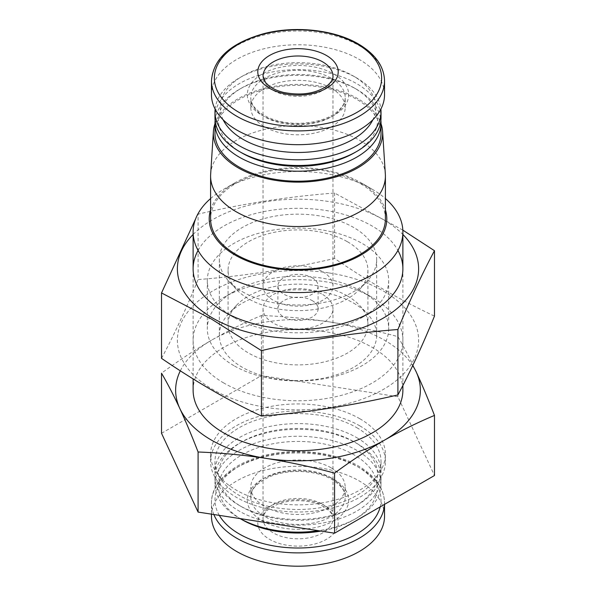 <?xml version="1.0" encoding="UTF-8"?>
<svg xmlns="http://www.w3.org/2000/svg" width="596" height="596" viewBox="0 0 596 596"><rect width="100%" height="100%" fill="white"/><g stroke="black" fill="none" stroke-linecap="round" stroke-linejoin="round"><path stroke-width="0.45" stroke-dasharray="2.98 2.23" d="M161.523 433.292L261.428 375.607L397.912 396.72L434.477 475.519M359.805 418.72A87.403 50.459 180 0 1 385.403 454.405A87.403 50.459 180 0 1 298 504.864A87.403 50.459 180 0 1 210.597 454.405A87.403 50.459 180 0 1 264.55 407.783A87.403 50.459 180 0 1 359.805 418.72M180.32 370.816A122.366 70.648 180 0 1 211.476 340.219C194.817 349.934 178.167 360.93 161.523 373.2M416.194 371.889C410.1 358.852 404.006 347.095 397.912 336.636C375.167 330.445 352.415 325.543 329.67 321.937A122.366 70.648 180 0 1 412.73 365.609M329.67 321.937C306.925 318.51 284.18 316.372 261.428 315.522C244.919 322.391 228.268 330.624 211.476 340.219A122.366 70.648 180 0 1 329.67 321.937M210.597 209.837A88.804 51.271 180 0 1 235.204 182.644A88.804 51.271 180 0 1 360.789 182.644A88.804 51.271 180 0 1 360.796 182.644A88.804 51.271 180 0 1 385.403 209.837M372.165 189.215L360.796 182.644L372.165 189.208A104.881 60.554 180 0 1 372.165 189.215A104.881 60.554 180 0 1 385.403 198.557M210.597 198.557A104.881 60.554 180 0 1 223.835 189.215A104.881 60.554 180 0 1 372.165 189.208M385.403 218.896A87.403 50.459 0 0 0 359.805 183.218A87.403 50.459 0 0 0 264.55 172.274A87.403 50.459 0 0 0 210.597 218.896M193.119 390.171A104.881 60.554 180 0 1 257.859 334.229A104.881 60.554 180 0 1 372.165 347.356A104.881 60.554 180 0 1 402.881 390.171M397.912 396.72L397.912 336.636M261.428 375.607L261.428 315.522M322.719 271.709A34.963 20.182 180 0 1 332.963 285.983A34.963 20.182 180 0 1 298 306.165A34.963 20.182 180 0 1 263.037 285.983A34.963 20.182 180 0 1 284.62 267.336A34.963 20.182 180 0 1 322.719 271.709M312.215 277.773A20.1 11.607 180 0 1 318.1 285.983A20.1 11.607 180 0 1 298 297.59A20.1 11.607 180 0 1 277.9 285.983A20.1 11.607 180 0 1 290.304 275.255A20.1 11.607 180 0 1 312.215 277.773M312.215 300.608A20.1 11.607 180 0 1 318.1 308.817A20.1 11.607 180 0 1 298 320.425A20.1 11.607 180 0 1 277.9 308.817A20.1 11.607 180 0 1 290.304 298.097A20.1 11.607 180 0 1 312.215 300.608M322.719 294.543A34.963 20.182 180 0 1 332.963 308.817A34.963 20.182 180 0 1 298 328.999A34.963 20.182 180 0 1 263.037 308.817A34.963 20.182 180 0 1 284.62 290.17A34.963 20.182 180 0 1 322.719 294.543M326.429 506.496A40.208 23.214 180 0 1 308.408 545.333A40.208 23.214 180 0 1 259.163 516.903A40.208 23.214 180 0 1 326.429 506.496M211.468 516.24A86.532 49.96 180 0 1 264.885 470.088A86.532 49.96 180 0 1 359.187 480.92A86.532 49.96 180 0 1 384.532 516.24M331.376 467.964A47.196 27.252 180 0 1 345.196 487.23A47.196 27.252 180 0 1 298 514.482A47.196 27.252 180 0 1 250.804 487.23A47.196 27.252 180 0 1 279.941 462.056A47.196 27.252 180 0 1 331.376 467.964M241.909 519.615A79.328 45.795 180 0 1 241.909 454.845A79.328 45.795 180 0 1 354.091 454.845A79.328 45.795 180 0 1 354.091 519.615A79.328 45.795 180 0 1 320.886 531.081M239.287 518.103L240.136 518.587A83.03 47.941 180 0 1 239.287 518.103A83.03 47.941 180 0 1 214.97 484.205A83.03 47.941 180 0 1 266.226 439.915A83.03 47.941 180 0 1 356.713 450.308A83.03 47.941 180 0 1 381.03 484.205A83.03 47.941 180 0 1 356.713 518.103A83.03 47.941 180 0 1 318.316 530.686M356.713 443.342L356.713 443.342A83.03 47.941 180 0 1 381.03 477.24A83.03 47.941 180 0 1 298 525.18A83.03 47.941 180 0 1 214.97 477.24A83.03 47.941 180 0 1 239.287 443.342A83.03 47.941 180 0 1 356.713 443.342L354.24 441.912A79.536 45.922 180 0 1 354.24 506.853A79.536 45.922 180 0 1 241.76 506.853A79.536 45.922 180 0 1 241.76 441.912A79.536 45.922 180 0 1 354.24 441.912L356.713 443.342M356.713 437.628A83.03 47.941 180 0 1 381.03 471.533A83.03 47.941 180 0 1 356.713 505.43A83.03 47.941 180 0 1 239.287 505.43A83.03 47.941 180 0 1 214.97 471.533A83.03 47.941 180 0 1 266.226 427.243A83.03 47.941 180 0 1 356.713 437.628M356.713 427.637A83.03 47.941 180 0 1 381.03 461.535A83.03 47.941 180 0 1 298 509.476A83.03 47.941 180 0 1 214.97 461.535A83.03 47.941 180 0 1 266.226 417.252A83.03 47.941 180 0 1 356.713 427.637M359.805 425.857A87.403 50.459 180 0 1 385.403 461.535A87.403 50.459 180 0 1 298 512.001A87.403 50.459 180 0 1 210.597 461.535A87.403 50.459 180 0 1 264.55 414.92A87.403 50.459 180 0 1 359.805 425.857M210.656 174.211A87.403 50.459 180 0 1 266.054 129.109A87.403 50.459 180 0 1 359.805 140.395A87.403 50.459 180 0 1 385.344 174.211M214.97 123.737A84.654 48.872 180 0 1 273.415 86.495A84.654 48.872 180 0 1 357.861 98.698A84.654 48.872 180 0 1 381.03 123.737M214.97 133.258A83.03 47.941 180 0 1 266.226 88.968A83.03 47.941 180 0 1 356.713 99.361A83.03 47.941 180 0 1 381.03 133.258M215.111 120.414A83.03 47.941 180 0 1 239.287 89.37A83.03 47.941 180 0 1 356.713 89.37L356.713 89.37A83.03 47.941 180 0 1 380.889 120.414M241.76 152.881A79.536 45.922 180 0 1 241.76 87.947A79.536 45.922 180 0 1 354.24 87.947L354.24 87.947A79.536 45.922 180 0 1 354.24 152.881M354.24 87.947L356.713 89.37L354.24 87.947M214.97 117.561A83.03 47.941 180 0 1 266.226 73.271A83.03 47.941 180 0 1 356.713 83.663A83.03 47.941 180 0 1 381.03 117.561M215.111 109.053A83.03 47.941 180 0 1 239.287 77.957A83.03 47.941 180 0 1 356.713 77.949A83.03 47.941 180 0 1 356.713 77.957A83.03 47.941 180 0 1 380.889 109.053M223.142 119.781A77.785 44.909 180 0 1 242.997 75.811A77.785 44.909 180 0 1 353.003 75.811L353.003 75.811A77.785 44.909 180 0 1 372.858 119.781M353.003 75.811L356.713 77.949L353.003 75.811M331.376 88.297A47.196 27.252 180 0 1 345.196 107.571A47.196 27.252 180 0 1 298 134.815A47.196 27.252 180 0 1 250.804 107.571A47.196 27.252 180 0 1 279.941 82.397A47.196 27.252 180 0 1 331.376 88.297M211.468 94.727A86.532 49.96 180 0 1 264.885 48.567A86.532 49.96 180 0 1 359.187 59.399A86.532 49.96 180 0 1 384.532 94.727M347.446 295.974A69.926 40.372 180 0 1 359.664 305.487A69.926 40.372 180 0 1 367.926 324.515A69.926 40.372 180 0 1 298 364.886A69.926 40.372 180 0 1 228.074 324.515A69.926 40.372 180 0 1 236.336 305.487A69.926 40.372 180 0 1 347.446 295.974M353.622 303.111A78.665 45.415 180 0 1 367.374 313.816A78.665 45.415 180 0 1 376.665 335.22A78.665 45.415 180 0 1 298 380.635A78.665 45.415 180 0 1 219.335 335.22A78.665 45.415 180 0 1 228.626 313.816A78.665 45.415 180 0 1 353.622 303.111M347.446 241.738A69.926 40.372 180 0 1 367.926 270.279A69.926 40.372 180 0 1 359.664 289.313A69.926 40.372 180 0 1 248.554 298.827A69.926 40.372 180 0 1 236.336 289.313A69.926 40.372 180 0 1 228.074 270.279A69.926 40.372 180 0 1 271.24 232.984A69.926 40.372 180 0 1 347.446 241.738M242.378 291.69A78.665 45.415 0 0 0 367.374 280.984A78.665 45.415 0 0 0 376.665 259.573A78.665 45.415 0 0 0 353.622 227.463A78.665 45.415 0 0 0 267.895 217.615A78.665 45.415 0 0 0 219.335 259.573A78.665 45.415 0 0 0 228.626 280.984A78.665 45.415 0 0 0 242.378 291.69M193.119 234.466A120.615 69.635 180 0 1 298 199.213A120.615 69.635 180 0 1 402.881 234.466M198.081 250.439A104.881 60.554 180 0 1 298 208.302A104.881 60.554 180 0 1 397.919 250.439M402.829 230.116L334.572 193.037C289.075 196.486 243.585 203.519 198.088 214.15L198.088 279.561C243.585 276.112 289.075 269.072 334.572 258.448C367.695 281.156 400.996 300.384 434.477 316.126M329.215 272.953A120.615 69.635 180 0 1 402.456 375.04A120.615 69.635 180 0 1 212.712 389.456A120.615 69.635 180 0 1 193.544 305.398A120.615 69.635 180 0 1 329.215 272.953M161.523 358.352C173.712 335.675 185.9 309.413 198.088 279.561M223.835 383.034A104.881 60.554 180 0 1 223.835 297.404A104.881 60.554 180 0 1 372.165 297.404A104.881 60.554 180 0 1 372.165 383.034A104.881 60.554 180 0 1 223.835 383.034M233.87 317.467L233.87 317.467A90.689 52.359 180 0 1 207.311 280.44A90.689 52.359 180 0 1 298 228.082A90.689 52.359 180 0 1 388.689 280.44A90.689 52.359 180 0 1 362.13 317.467A90.689 52.359 180 0 1 233.87 317.467L223.835 311.671L233.87 317.467M233.87 365.653A90.689 52.359 180 0 1 207.311 328.627A90.689 52.359 180 0 1 233.87 291.608A90.689 52.359 180 0 1 362.13 291.608A90.689 52.359 180 0 1 388.689 328.627A90.689 52.359 180 0 1 332.702 377A90.689 52.359 180 0 1 233.87 365.653M334.572 258.448L334.572 193.037M332.963 285.983L332.963 76.169A34.963 20.182 180 0 1 298 96.351A34.963 20.182 180 0 1 263.037 76.169L263.037 285.983M322.719 504.358A34.963 20.182 180 0 1 332.963 518.632A34.963 20.182 180 0 1 298 538.814A34.963 20.182 180 0 1 263.037 518.632A34.963 20.182 180 0 1 284.62 499.984A34.963 20.182 180 0 1 322.719 504.358M213.83 514.519A86.532 49.96 180 0 1 211.468 502.927A86.532 49.96 180 0 1 264.885 456.774A86.532 49.96 180 0 1 359.187 467.607A86.532 49.96 180 0 1 384.532 502.927A86.532 49.96 180 0 1 384.495 504.372M219.306 515.369A83.03 47.941 180 0 1 254.246 459.33A83.03 47.941 180 0 1 356.713 466.176A83.03 47.941 180 0 1 380.196 506.853M333.849 479.378A50.697 29.271 180 0 1 311.119 528.347A50.697 29.271 180 0 1 249.031 492.497A50.697 29.271 180 0 1 333.849 479.378M331.376 477.955A47.196 27.252 180 0 1 345.196 497.22A47.196 27.252 180 0 1 298 524.473A47.196 27.252 180 0 1 250.804 497.22A47.196 27.252 180 0 1 279.941 472.047A47.196 27.252 180 0 1 331.376 477.955M331.376 78.307A47.196 27.252 180 0 1 345.196 97.58A47.196 27.252 180 0 1 298 124.825A47.196 27.252 180 0 1 250.804 97.58A47.196 27.252 180 0 1 279.941 72.399A47.196 27.252 180 0 1 331.376 78.307M333.849 74.031A50.697 29.271 180 0 1 311.119 122.992A50.697 29.271 180 0 1 249.031 87.15A50.697 29.271 180 0 1 333.849 74.031M211.468 80.952A86.532 49.96 180 0 1 264.885 34.799A86.532 49.96 180 0 1 359.187 45.624A86.532 49.96 180 0 1 384.532 80.952M235.204 182.644L223.835 189.215M193.119 268.856L193.119 378.922M402.881 268.856L402.881 385.433M277.9 285.983L277.9 308.817M318.1 285.983L318.1 308.817M263.037 308.817L263.037 518.632C262.717 515.696 264.848 512.337 269.452 508.544L277.758 504.142C287.108 500.722 297.262 499.835 308.221 501.489C314.375 502.547 319.568 504.305 323.807 506.756C333.834 513.365 332.769 517.343 332.963 518.632L332.963 308.817M384.532 504.358L384.532 502.927C384.144 488.407 375.458 476.1 358.464 466.005C334.46 451.798 295.601 447.492 264.378 455.493C232.865 463.032 211.081 482.41 211.468 502.927L211.468 514.154M345.196 487.23L345.196 497.22C345.471 491.164 341.106 485.271 332.099 479.557C317.147 470.453 289.582 468.732 271.374 476.04C257.36 482.231 250.506 489.294 250.804 497.22L250.804 487.23M354.091 519.615L356.713 518.103M214.97 477.24L214.97 484.205M381.03 477.24L381.03 484.205M241.76 441.912L239.287 443.342M354.24 506.853L356.713 505.43M241.76 506.853L239.287 505.43M214.97 461.535L214.97 471.533M381.03 461.535L381.03 471.533M210.597 454.405L210.597 461.535M385.403 454.405L385.403 461.535M241.76 87.947L239.287 89.37M242.997 75.811L239.287 77.957M345.196 107.571L345.196 97.58C345.389 102.482 342.447 107.429 336.353 112.421C324.366 122.135 298.551 126.33 278.757 121.055C270.986 119.073 264.661 116.227 259.789 112.532L254.403 107.28C251.944 103.95 250.745 100.717 250.804 97.58L250.804 107.571M236.336 305.487L228.626 313.816M359.664 305.487L367.374 313.816M228.074 270.279L228.074 324.515M367.926 270.279L367.926 324.515M359.664 289.313L367.374 280.984M236.336 289.313L228.626 280.984M219.335 259.573L219.335 335.22M376.665 259.573L376.665 335.22M362.13 317.467L372.165 311.671M207.311 280.44L207.311 328.627M388.689 280.44L388.689 328.627M233.87 291.608L223.835 297.404M362.13 291.608L372.165 297.404"/><path stroke-width="0.89" d="M434.477 415.427C428.382 399.625 422.288 385.113 416.194 371.889A122.366 70.648 180 0 1 384.524 440.131A122.366 70.648 180 0 1 266.33 458.413C289.075 462.027 311.82 466.921 334.572 473.112C351.081 460.917 367.732 449.928 384.524 440.131C401.183 430.61 417.833 422.378 434.477 415.427L434.477 475.519L334.572 533.197L198.088 512.083L161.523 433.292L161.523 373.2C167.618 383.668 173.712 395.416 179.806 408.461C185.9 421.685 191.994 436.197 198.088 451.999C220.833 452.848 243.585 454.986 266.33 458.413A122.366 70.648 180 0 1 179.806 408.461A122.366 70.648 180 0 1 180.32 370.816M412.73 365.609A122.366 70.648 180 0 1 416.194 371.889M385.403 209.837A88.804 51.271 180 0 1 298 270.167A88.804 51.271 180 0 1 210.597 209.837M385.403 198.557A104.881 60.554 180 0 1 402.881 232.03A104.881 60.554 180 0 1 298 292.584A104.881 60.554 180 0 1 193.119 232.03A104.881 60.554 180 0 1 210.597 198.557M210.597 176.081L210.597 218.896A87.403 50.459 0 0 0 236.195 254.581A87.403 50.459 0 0 0 331.45 265.518A87.403 50.459 0 0 0 385.403 218.896L385.403 176.081A87.403 50.459 180 0 1 298 226.54A87.403 50.459 180 0 1 210.597 176.081A87.403 50.459 180 0 1 210.656 174.211L213.405 131.448A84.654 48.872 180 0 1 214.97 123.737M402.881 385.433L402.881 390.171A104.881 60.554 180 0 1 298 450.725A104.881 60.554 180 0 1 193.119 390.171L193.119 378.922M334.572 533.197L334.572 473.112M198.088 512.083L198.088 451.999M326.429 55.473A40.208 23.214 180 0 1 308.408 94.31A40.208 23.214 180 0 1 259.163 65.88A40.208 23.214 180 0 1 326.429 55.473M384.532 504.358L384.532 516.24A86.532 49.96 180 0 1 298 566.2A86.532 49.96 180 0 1 211.468 516.24L211.468 514.154M320.886 531.081A79.328 45.795 180 0 1 241.909 519.615L240.136 518.587A83.03 47.941 180 0 0 318.316 530.686M381.03 123.737A84.654 48.872 180 0 1 382.595 131.448L385.344 174.211A87.403 50.459 180 0 1 385.403 176.081M382.595 131.448A84.654 48.872 180 0 1 298 182.138A84.654 48.872 180 0 1 213.405 131.448M380.889 120.414A83.03 47.941 180 0 1 381.03 123.268L381.03 133.258A83.03 47.941 180 0 1 298 181.199A83.03 47.941 180 0 1 214.97 133.258L214.97 123.268A83.03 47.941 180 0 1 215.111 120.414M381.03 123.268A83.03 47.941 180 0 1 298 171.208A83.03 47.941 180 0 1 214.97 123.268M380.889 109.053A83.03 47.941 180 0 1 381.03 111.854L381.03 117.561A83.03 47.941 180 0 1 356.713 151.459L354.24 152.881A79.536 45.922 180 0 1 241.76 152.881L239.287 151.459A83.03 47.941 180 0 1 214.97 117.561L214.97 111.854A83.03 47.941 180 0 1 215.111 109.053M356.713 151.459A83.03 47.941 180 0 1 239.287 151.459M381.03 111.854A83.03 47.941 180 0 1 298 159.788A83.03 47.941 180 0 1 214.97 111.854M372.858 119.781A77.785 44.909 180 0 1 298 152.479A77.785 44.909 180 0 1 223.142 119.781M384.532 94.727A86.532 49.96 180 0 1 298 144.679A86.532 49.96 180 0 1 211.468 94.727L211.468 80.952A86.532 49.96 180 0 0 298 130.911A86.532 49.96 180 0 0 384.532 80.952L384.532 94.727M402.881 234.466A120.615 69.635 180 0 1 371.084 324.254A120.615 69.635 180 0 1 212.712 318.093A120.615 69.635 180 0 1 193.119 234.466M397.919 250.439A104.881 60.554 180 0 1 372.165 311.671A104.881 60.554 180 0 1 223.835 311.671L223.835 311.671A104.881 60.554 180 0 1 198.081 250.439M195.704 218.657L161.523 292.941L211.476 319.061L261.428 350.627C306.925 340.003 352.415 332.963 397.912 329.514C410.1 299.661 422.288 273.393 434.477 250.715L402.829 230.116M434.477 250.715L434.477 316.126C422.288 345.978 410.1 372.247 397.912 394.925C352.415 405.548 306.925 412.588 261.428 416.038C228.305 400.497 195.004 381.269 161.523 358.352L161.523 292.941M261.428 416.038L261.428 350.627M397.912 394.925L397.912 329.514M357.146 43.992A83.641 48.291 180 0 1 319.65 124.78A83.641 48.291 180 0 1 217.212 65.642A83.641 48.291 180 0 1 357.146 43.992M322.719 61.895A34.963 20.182 180 0 1 332.963 76.169C333.276 79.074 331.182 82.404 326.675 86.159C315.321 93.743 300.876 95.822 283.338 92.395C277.572 90.905 272.938 88.856 269.437 86.241L265.488 82.486L263.037 76.169A34.963 20.182 180 0 1 284.62 57.521A34.963 20.182 180 0 1 322.719 61.895M384.495 504.372A86.532 49.96 180 0 1 306.865 552.626A86.532 49.96 180 0 1 213.83 514.519M380.196 506.853A83.03 47.941 180 0 1 305.577 547.813A83.03 47.941 180 0 1 219.306 515.369M193.119 232.03L193.119 268.856M402.881 232.03L402.881 268.856M384.532 80.952C384.144 66.432 375.458 54.124 358.464 44.022C334.401 29.785 295.415 25.494 264.162 33.57C230.704 42.912 213.137 58.706 211.468 80.952"/></g></svg>
